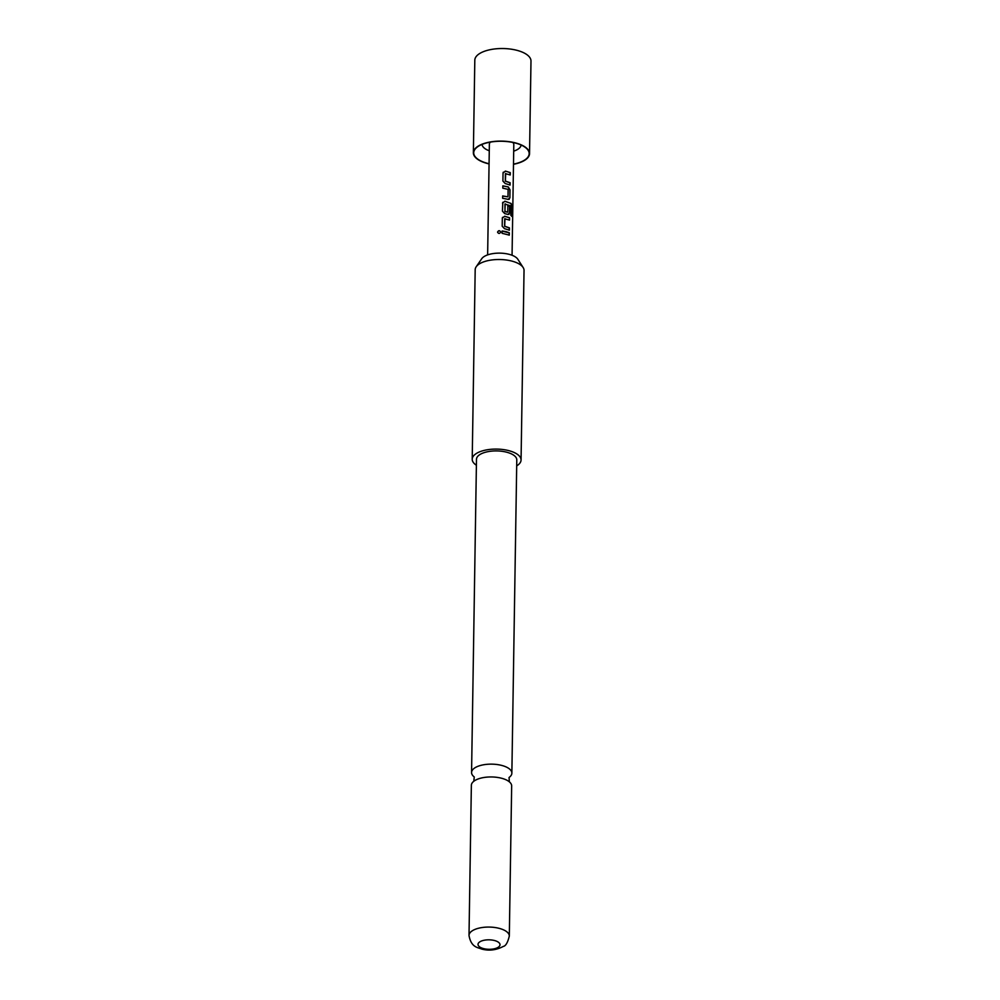 <?xml version="1.0" encoding="UTF-8"?>
<svg xmlns="http://www.w3.org/2000/svg" width="1000" height="1000" viewBox="0 0 1000 1000"><rect width="100%" height="100%" fill="white"/><g stroke="black" fill="none" stroke-linecap="round" stroke-linejoin="round"><path stroke-width="1.5" d="M497.55 232.125C498.625 230.225 499.675 230.2 500.725 232.062L500.712 232.2C499.688 230.312 498.65 230.338 497.6 232.237L497.55 232.125C498.562 233.875 499.625 233.85 500.725 232.062L500.712 232.162M509.387 777.237A20.15 8.675 -179.1 0 0 511.863 773.15A20.15 8.675 -179.1 0 0 501.488 765.362A20.15 8.675 -179.1 0 0 471.562 772.513A20.15 8.675 -179.1 0 0 473.913 776.675M505.675 173.475L505.387 181.075L510.125 182.725L510.087 185.05L505.188 183.525L502.912 181.062L503.038 172.963L505.387 171.1L510.288 172.625L510.25 174.938L505.425 173.688L505.3 181.175L509.95 182.8L509.913 185.113M503 173.062L505.3 171.2L506.9 171.537L510.1 172.688L510.062 175M502.638 196.062L508 196.838L508.113 189.363L502.8 188.162L502.837 185.85L508.288 186.938L510.012 189.825L509.888 197.925L508.088 199.35L502.638 198.275L502.675 195.95L508 196.838M502.8 185.95L508.288 186.938M502.562 203.05L504.913 201.188L511.075 203.475L512.075 206.588L511.925 216.3L510.8 215.287L510.85 205.912L504.938 204.037L504.988 211.7L507.75 212.138L507.863 205.562L509.762 206.337L509.65 212.975L507.863 214.4L504.712 213.612L502.438 211.15L502.8 202.288M502.525 203.15L504.825 201.287L511.075 203.475M507.713 205.637L509.575 206.412L509.475 213.038L507.713 214.488M505.2 203.812L504.913 211.425L507.75 212.138M504.963 218.6L504.688 226.213L509.425 227.862L509.387 230.175L504.487 228.65L502.2 226.2L502.325 218.1L504.675 216.238L509.575 217.763L509.538 220.075L504.712 218.825L504.588 226.312L509.237 227.938L509.2 230.25M502.287 218.2L504.588 216.325L509.575 217.763M502.088 231.088L509.162 232.875L509.125 235.188M489.062 163.912A28.087 12.1 0.9 0 1 487.837 163.612A28.087 12.1 0.9 0 1 473.363 152.762A28.087 12.1 0.9 0 1 515.062 142.8A28.087 12.1 0.9 0 1 529.538 153.65A28.087 12.1 0.9 0 1 513.488 164.3M473.363 152.762L474.812 60.188A28.087 12.1 0.9 0 1 516.525 50.225A28.087 12.1 0.9 0 1 530.988 61.075L529.538 153.65M512.8 142.45A12.212 5.263 0.9 0 1 513.8 144.588L512.062 255.263M489.075 163.738A27.738 11.95 0.9 0 1 488 163.487A27.738 11.95 0.9 0 1 476.112 148.025A27.738 11.95 0.9 0 1 514.9 142.925A27.738 11.95 0.9 0 1 526.938 148.825A27.738 11.95 0.9 0 1 513.5 164.125M482.062 144.412A19.55 8.413 -179.1 0 0 489.275 150.775M476.388 465.238A24.425 10.525 0.9 0 1 472.212 459.225L475.188 269.65A24.425 10.525 0.9 0 1 476.188 266.775L481.737 258.712A18.787 8.088 0.9 0 1 508.862 254.262A18.787 8.088 0.9 0 1 517.85 259.275L523.138 267.512A24.425 10.525 0.9 0 1 524.038 270.425L521.062 460A24.425 10.525 0.9 0 1 518 464.988A24.425 10.525 0.9 0 1 516.7 465.875M476.188 266.775A24.425 10.525 0.9 0 1 478.25 264.662A24.425 10.525 0.9 0 1 511.463 260.988A24.425 10.525 0.9 0 1 523.138 267.512M472.212 459.225A24.425 10.525 0.9 0 1 475.275 454.237A24.425 10.525 0.9 0 1 502.837 449.513A24.425 10.525 0.9 0 1 521.062 460M471.362 785.325A20.15 8.675 0.9 0 1 474.175 780.987A20.15 8.675 0.9 0 1 501.287 778.175A20.15 8.675 0.9 0 1 508.988 781.538A20.15 8.675 0.9 0 1 511.662 785.95L509.312 936.075A20.15 8.675 0.9 0 0 498.925 928.288A20.15 8.675 0.9 0 0 469.012 935.438L471.362 785.325M483.688 948.637A10.987 4.737 -179.1 0 0 498.638 946.975A10.987 4.737 -179.1 0 0 494.35 940.487A10.987 4.737 -179.1 0 0 479.4 942.138A10.987 4.737 -179.1 0 0 483.688 948.637M471.562 772.513L476.488 459.288A20.15 8.675 0.9 0 1 506.413 452.137A20.15 8.675 0.9 0 1 516.788 459.925L511.863 773.15M509.237 199.325L508.088 199.35M509 214.363L507.863 214.4M506.062 231.625L509.338 232.8L509.3 235.113L502.088 233.3L502.125 230.975L506.062 231.625M502.325 218.1L502.562 217.325M503.038 172.963L503.275 172.2M513.7 151.15A19.55 8.413 -179.1 0 0 521.112 145.025M487.638 254.887L489.375 144.2A12.212 5.263 0.9 0 1 490.45 142.1M509.4 217.825L509.363 220.138M510.863 203.525L512.075 206.588M511.85 206.612L511.7 216.337M508.137 187.013L509.837 189.9L509.888 197.925M509.7 198L507.95 199.438M509.05 777.475L509.363 781.862M474.25 776.938L473.787 781.312M469.012 935.438C471.112 947.588 477.938 947.438 481.737 949.075C489.1 951.025 496.287 950.138 503.3 946.425C505.737 945.987 507.738 942.537 509.312 936.075"/></g></svg>
